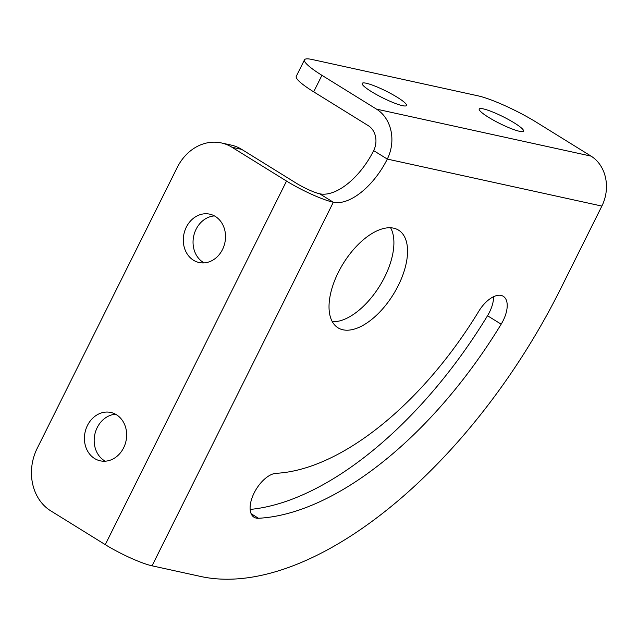 <?xml version="1.0" encoding="UTF-8"?>
<svg xmlns="http://www.w3.org/2000/svg" width="638" height="638" viewBox="0 0 638 638"><rect width="100%" height="100%" fill="white"/><g stroke="black" fill="none" stroke-linecap="round" stroke-linejoin="round"><path stroke-width="0.96" d="M483.293 108.883A24.754 3.78 26.5 0 0 479.218 109.034A24.754 3.78 26.5 0 0 493.788 120.367A24.754 3.78 26.5 0 0 519.452 131.284A24.754 3.78 26.5 0 0 523.527 131.133A24.754 3.78 26.5 0 0 508.957 119.8A24.754 3.78 26.5 0 0 483.293 108.883M366.26 83.243A24.754 3.78 26.5 0 0 362.177 83.395A24.754 3.78 26.5 0 0 376.747 94.727A24.754 3.78 26.5 0 0 402.411 105.645A24.754 3.78 26.5 0 0 406.494 105.493A24.754 3.78 26.5 0 0 391.915 94.161A24.754 3.78 26.5 0 0 366.26 83.243M105.262 461.202A24.754 20.926 102.4 0 1 104.369 460.676A24.754 20.926 102.4 0 1 94.982 433.712A24.754 20.926 102.4 0 1 115.558 414.229M94.615 458.547A24.754 20.926 -77.6 0 0 100.238 460.827A24.754 20.926 -77.6 0 0 125 444.566A24.754 20.926 -77.6 0 0 116.451 414.748A24.754 20.926 -77.6 0 0 110.829 412.459A24.754 20.926 -77.6 0 0 86.074 428.72A24.754 20.926 -77.6 0 0 94.615 458.547M204.136 262.888A24.754 20.926 102.4 0 1 203.243 262.37A24.754 20.926 102.4 0 1 193.856 235.406A24.754 20.926 102.4 0 1 214.432 215.915M193.489 260.232A24.754 20.926 -77.6 0 0 199.112 262.521A24.754 20.926 -77.6 0 0 223.874 246.26A24.754 20.926 -77.6 0 0 215.325 216.441A24.754 20.926 -77.6 0 0 209.703 214.153A24.754 20.926 -77.6 0 0 184.948 230.414A24.754 20.926 -77.6 0 0 193.489 260.232M390.584 227.758A57.46 29.42 -58.2 0 1 384.634 277.091A57.46 29.42 -58.2 0 1 332.35 321.735M398.279 285.545A57.46 29.42 121.8 0 0 398.551 230.135A57.46 29.42 121.8 0 0 338.299 272.402A57.46 29.42 121.8 0 0 338.02 327.812A57.46 29.42 121.8 0 0 398.279 285.545M493.565 296.702A25.225 12.919 -58.2 0 1 489.498 312.165A25.225 12.919 -58.2 0 1 487.528 315.738A305.498 156.438 -58.2 0 1 250.144 509.427M501.165 324.192A25.225 12.919 121.8 0 0 503.143 320.619A25.225 12.919 121.8 0 0 503.262 296.287A25.225 12.919 121.8 0 0 478.779 311.272A255.048 130.607 -58.2 0 1 276.174 473.308A25.225 12.919 121.8 0 0 254.251 492.727A25.225 12.919 121.8 0 0 254.044 517.235A25.225 12.919 121.8 0 0 258.478 518.271A305.498 156.438 121.8 0 0 501.165 324.192L487.528 315.738M200.818 576.497L152.059 565.818A37.371 5.702 -153.5 0 1 105.262 544.637L50.697 510.823A46.71 39.484 -77.6 0 1 37.187 448.37L177.26 167.435A46.71 39.484 -77.6 0 1 221.362 142.936A46.71 39.484 -77.6 0 1 231.961 147.25L286.534 181.064A37.371 5.702 26.5 0 0 333.323 202.246A56.056 28.702 121.8 0 0 387.306 159.077A37.371 31.589 -77.6 0 0 376.5 109.122L321.927 75.308L313.689 91.832L368.254 125.646A18.685 15.79 102.4 0 1 373.661 150.624L387.306 159.077L601.873 206.082L560.674 288.711A373.701 191.368 121.8 0 1 200.818 576.497M221.362 142.936L231.115 145.073A46.71 39.484 102.4 0 1 241.714 149.388L296.287 183.202A18.685 2.855 26.5 0 0 319.686 193.792A56.056 28.702 121.8 0 0 373.661 150.624M313.689 91.832A46.71 7.13 -153.5 0 1 296.263 76.329L304.501 59.805A46.71 7.13 26.5 0 0 321.927 75.308M601.873 206.082A37.371 31.589 102.4 0 0 591.067 156.127L536.494 122.313A46.71 7.13 26.5 0 0 478.006 95.836L312.205 59.517A46.71 7.13 26.5 0 0 304.501 59.805M319.686 193.792L333.323 202.246L152.059 565.818M591.067 156.127L376.5 109.122M286.534 181.064L105.262 544.637M241.714 149.388L231.961 147.25M258.478 518.271L251.133 513.718"/></g></svg>
